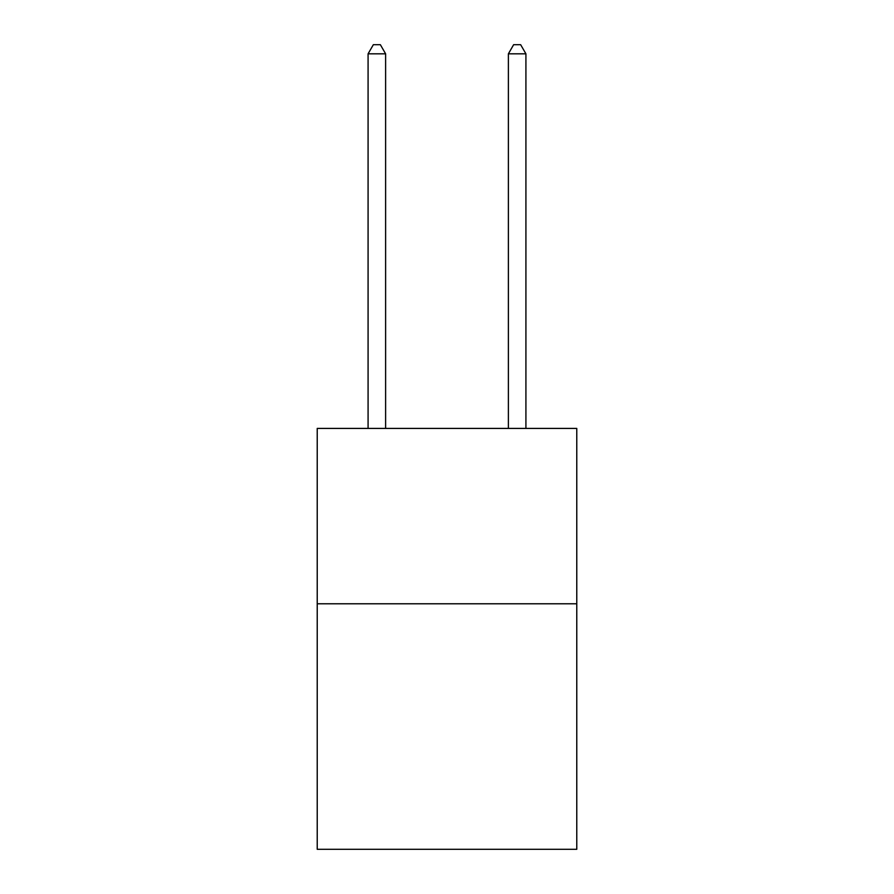 <?xml version="1.0" encoding="UTF-8"?>
<svg xmlns="http://www.w3.org/2000/svg" width="894" height="894" viewBox="0 0 894 894"><rect width="100%" height="100%" fill="white"/><g stroke="black" fill="none" stroke-linecap="round" stroke-linejoin="round"><path stroke-width="1.34" d="M576.775 603.785L576.775 849.3L317.225 849.3L317.225 428.416L576.775 428.416L576.775 603.785L317.225 603.785M385.616 428.416L385.616 53.819L368.082 53.819L368.082 428.416M368.082 53.819L373.346 44.7L380.363 44.7L385.616 53.819M525.918 428.416L525.918 53.819L508.384 53.819L508.384 428.416M508.384 53.819L513.637 44.7L520.654 44.7L525.918 53.819"/></g></svg>
